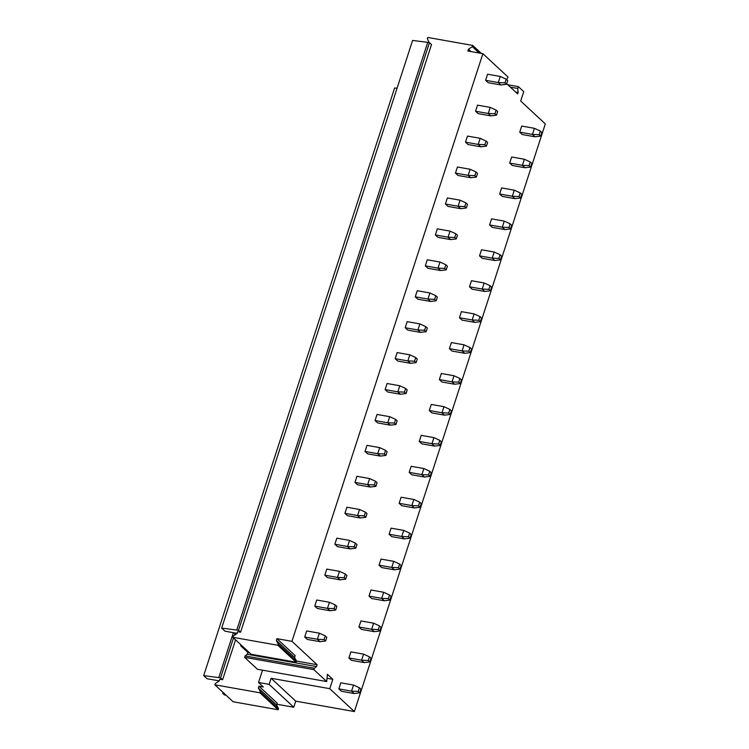 <?xml version="1.0" encoding="UTF-8"?>
<svg xmlns="http://www.w3.org/2000/svg" width="749" height="749" viewBox="0 0 749 749"><rect width="100%" height="100%" fill="white"/><g stroke="black" fill="none" stroke-linecap="round" stroke-linejoin="round"><path stroke-width="1.12" d="M296.464 661.067L317.117 664.728L316.527 666.563L314.308 668.23L313.859 669.625L326.704 681.562L327.397 674.287L332.799 679.296L326.995 678.266M249.445 652.725L247.872 652.445L247.273 654.27L245.063 655.937L244.605 657.341L257.459 669.278L326.704 681.562M316.527 666.563L247.273 654.27M314.308 668.23L245.063 655.937M313.859 669.625L244.605 657.341M242.255 646.041L240.672 645.76L240.972 644.852M238.519 630.312L240.579 632.222L431.518 44.566L429.467 42.656L238.519 630.312L221.657 628.093L225 631.192L237.161 633.354M221.657 628.093L412.605 40.437L427.735 42.347L236.787 630.003M429.467 42.656L427.735 42.347M240.579 632.222L237.695 631.707L237.096 633.532L233.22 636.07L232.827 637.287L277.842 645.273L278.235 644.056L276.344 640.498L276.933 638.672L295.181 655.628L294.582 657.453L296.482 661.002L296.089 662.228L251.074 654.242L232.827 637.287M247.872 652.445L240.672 645.76M317.117 664.728L291.941 641.331L276.933 638.672M291.941 641.331L482.88 53.675L467.872 51.016L468.471 49.191L471.037 51.578M429.111 42.59L427.333 38.667L427.726 37.45L472.741 45.436L472.347 46.653L468.471 49.191M224.279 693.555L222.706 693.274L224.503 694.95L226.086 695.231M219.185 680.869L207.033 678.716L203.691 675.607L220.552 677.826L222.612 679.736L219.729 679.221L219.129 681.056L215.253 683.584L214.86 684.801L259.875 692.788L260.268 691.57L258.377 688.013L258.967 686.187L263.348 686.964L258.517 682.479L269.144 684.361L293.758 707.234L276.858 704.238M258.967 686.187L277.214 703.142L276.615 704.968L278.516 708.526L278.113 709.743L233.108 701.757L214.86 684.801M258.517 682.479L262.515 670.177M506.699 83.729L517.643 93.906L518.102 92.511L515.677 92.08M518.102 92.511L517.746 88.457L510.369 87.146M482.88 53.675L508.065 77.072L506.577 79.572M507.794 84.759L518.336 86.631L523.738 91.64L520.686 101.021L545.309 123.894L354.371 711.55L295.733 701.148L293.758 707.234M222.706 693.274L223.005 692.366M203.691 675.607L394.629 87.951L397.064 88.26M218.82 677.517L233.388 632.68M220.552 677.826L233.519 637.923M234.362 635.321L235.12 632.989M222.612 679.736L235.57 639.833M518.336 86.631L517.746 88.457M354.371 711.55L329.747 688.677L332.799 679.296M304.712 637.034L307.277 639.421L319.973 641.668L317.407 639.281L304.712 637.034L306.687 630.939L319.383 633.195L317.407 639.281L324.083 639.562L325.272 635.91L319.383 633.195M340.823 682.798L338.848 688.883L341.413 691.271L354.108 693.527L351.543 691.14L353.519 685.045L340.823 682.798M314.758 606.1L317.333 608.488L330.028 610.744L327.453 608.357L314.758 606.1L316.743 600.015L329.438 602.262L327.453 608.357L334.138 608.637L335.327 604.986L329.438 602.262M350.878 651.864L348.894 657.959L351.468 660.346L364.164 662.593L361.589 660.206L363.574 654.12L350.878 651.864M324.813 575.176L327.379 577.563L340.074 579.81L337.509 577.423L324.813 575.176L326.789 569.081L339.484 571.337L337.509 577.423L344.184 577.704L345.373 574.052L339.484 571.337M360.924 620.94L358.949 627.025L361.514 629.413L374.21 631.669L371.644 629.282L373.62 623.187L360.924 620.94M334.859 544.242L337.424 546.63L350.12 548.886L347.555 546.498L334.859 544.242L336.835 538.156L349.53 540.404L347.555 546.498L354.24 546.779L355.419 543.128L349.53 540.404M370.97 590.006L368.995 596.101L371.57 598.488L384.265 600.735L381.69 598.348L383.666 592.262L370.97 590.006M344.905 513.308L347.48 515.696L360.175 517.952L357.601 515.565L344.905 513.308L346.89 507.223L359.586 509.479L357.601 515.565L364.286 515.846L365.475 512.194L359.586 509.479M381.026 559.082L379.05 565.167L381.616 567.555L394.311 569.811L391.746 567.424L393.721 561.329L381.026 559.082M354.96 482.384L357.526 484.772L370.221 487.028L367.656 484.64L354.96 482.384L356.936 476.298L369.632 478.545L367.656 484.64L374.331 484.921L375.521 481.27L369.632 478.545M391.072 528.148L389.096 534.243L391.661 536.63L404.357 538.877L401.792 536.49L403.767 530.404L391.072 528.148M365.006 451.45L367.581 453.838L380.277 456.094L377.702 453.707L365.006 451.45L366.982 445.365L379.677 447.621L377.702 453.707L384.387 453.988L385.566 450.336L379.677 447.621M401.127 497.224L399.142 503.309L401.717 505.697L414.412 507.953L411.838 505.566L413.822 499.471L401.127 497.224M375.062 420.526L377.627 422.913L390.323 425.16L387.757 422.773L375.062 420.526L377.037 414.44L389.733 416.687L387.757 422.773L394.433 423.063L395.622 419.412L389.733 416.687M411.173 466.29L409.197 472.376L411.763 474.772L424.458 477.019L421.893 474.632L423.868 468.546L411.173 466.29M385.108 389.592L387.673 391.98L400.369 394.236L397.803 391.849L385.108 389.592L387.083 383.507L399.779 385.763L397.803 391.849L404.479 392.13L405.668 388.478L399.779 385.763M421.219 435.366L419.243 441.451L421.809 443.839L434.514 446.095L431.939 443.708L433.914 437.613L421.219 435.366M395.154 358.668L397.728 361.055L410.424 363.302L407.849 360.915L395.154 358.668L397.139 352.573L409.834 354.829L407.849 360.915L414.534 361.205L415.723 357.554L409.834 354.829M431.274 404.432L429.289 410.518L431.864 412.905L444.56 415.161L441.985 412.774L443.97 406.688L431.274 404.432M405.209 327.734L407.774 330.122L420.47 332.378L417.905 329.991L405.209 327.734L407.184 321.649L419.88 323.905L417.905 329.991L424.58 330.272L425.769 326.62L419.88 323.905M441.32 373.508L439.345 379.593L441.91 381.981L454.606 384.237L452.04 381.84L454.016 375.755L441.32 373.508M415.255 296.81L417.83 299.197L430.525 301.444L427.951 299.057L415.255 296.81L417.23 290.715L429.926 292.971L427.951 299.057L434.635 299.347L435.815 295.686L429.926 292.971M451.366 342.574L449.391 348.659L451.965 351.047L464.661 353.303L462.086 350.916L464.071 344.83L451.366 342.574M425.301 265.876L427.876 268.264L440.571 270.52L437.996 268.133L425.301 265.876L427.286 259.791L439.981 262.038L437.996 268.133L444.681 268.414L445.87 264.762L439.981 262.038M461.421 311.65L459.446 317.735L462.011 320.123L474.707 322.37L472.142 319.982L474.117 313.897L461.421 311.65M435.356 234.952L437.922 237.339L450.617 239.586L448.052 237.199L435.356 234.952L437.332 228.857L450.027 231.113L448.052 237.199L454.727 237.489L455.916 233.828L450.027 231.113M471.467 280.716L469.492 286.801L472.057 289.189L484.753 291.445L482.187 289.058L484.163 282.972L471.467 280.716M445.402 204.018L447.977 206.406L460.672 208.662L458.098 206.275L445.402 204.018L447.378 197.933L460.083 200.18L458.098 206.275L464.783 206.555L465.972 202.904L460.083 200.18M481.523 249.782L479.538 255.877L482.113 258.265L494.808 260.512L492.233 258.124L494.218 252.038L481.523 249.782M455.458 173.094L458.023 175.481L470.718 177.728L468.153 175.341L455.458 173.094L457.433 166.999L470.129 169.255L468.153 175.341L474.829 175.631L476.018 171.97L470.129 169.255M491.569 218.858L489.593 224.943L492.159 227.331L504.854 229.587L502.289 227.2L504.264 221.114L491.569 218.858M465.504 142.16L468.069 144.548L480.764 146.804L478.199 144.417L465.504 142.16L467.479 136.075L480.175 138.322L478.199 144.417L484.884 144.697L486.064 141.046L480.175 138.322M501.615 187.924L499.639 194.019L502.214 196.407L514.909 198.654L512.335 196.266L514.31 190.18L501.615 187.924M475.549 111.236L478.124 113.623L490.82 115.87L488.245 113.483L475.549 111.236L477.534 105.141L490.23 107.397L488.245 113.483L494.93 113.764L496.119 110.112L490.23 107.397M511.67 157L509.685 163.085L512.26 165.473L524.955 167.729L522.39 165.342L524.366 159.247L511.67 157M485.605 80.302L488.17 82.69L500.866 84.946L498.3 82.559L485.605 80.302L487.58 74.217L500.276 76.464L498.3 82.559L504.976 82.839L506.165 79.188L500.276 76.464M521.716 126.066L519.74 132.161L522.306 134.548L535.001 136.795L532.436 134.408L534.411 128.322L521.716 126.066M269.144 684.361L271.119 678.276L295.733 701.148M329.747 688.677L271.119 678.276M259.875 692.788L278.113 709.743M260.268 691.57L278.516 708.526M258.377 688.013L276.615 704.968M277.842 645.273L296.089 662.228M278.235 644.056L296.482 661.002M276.344 640.498L294.582 657.453M472.347 46.653L479.191 53.02M472.741 45.436L481.307 53.394M325.272 635.91L326.817 637.343L325.628 641.004L324.083 639.562M325.628 641.004L319.973 641.668M358.228 691.421L359.408 687.769L360.952 689.202L359.763 692.853L358.228 691.421L351.543 691.14L338.848 688.883M359.763 692.853L354.108 693.527M359.408 687.769L353.519 685.045M335.327 604.986L336.863 606.418L335.674 610.07L334.138 608.637M335.674 610.07L330.028 610.744M368.274 660.496L369.463 656.836L370.998 658.268L369.819 661.929L368.274 660.496L361.589 660.206L348.894 657.959M369.819 661.929L364.164 662.593M369.463 656.836L363.574 654.12M345.373 574.052L346.918 575.485L345.729 579.136L344.184 577.704M345.729 579.136L340.074 579.81M378.32 629.563L379.509 625.911L381.054 627.344L379.865 630.995L378.32 629.563L371.644 629.282L358.949 627.025M379.865 630.995L374.21 631.669M379.509 625.911L373.62 623.187M355.419 543.128L356.964 544.56L355.775 548.212L354.24 546.779M355.775 548.212L350.12 548.886M388.375 598.629L389.555 594.978L391.1 596.41L389.911 600.071L388.375 598.629L381.69 598.348L368.995 596.101M389.911 600.071L384.265 600.735M389.555 594.978L383.666 592.262M365.475 512.194L367.01 513.627L365.83 517.278L364.286 515.846M365.83 517.278L360.175 517.952M398.421 567.705L399.61 564.053L401.155 565.486L399.966 569.137L398.421 567.705L391.746 567.424L379.05 565.167M399.966 569.137L394.311 569.811M399.61 564.053L393.721 561.329M375.521 481.27L377.065 482.702L375.876 486.354L374.331 484.921M375.876 486.354L370.221 487.028M408.467 536.771L409.656 533.119L411.201 534.552L410.012 538.203L408.467 536.771L401.792 536.49L389.096 534.243M410.012 538.203L404.357 538.877M409.656 533.119L403.767 530.404M385.566 450.336L387.111 451.769L385.922 455.42L384.387 453.988M385.922 455.42L380.277 456.094M418.522 505.847L419.712 502.195L421.247 503.628L420.067 507.279L418.522 505.847L411.838 505.566L399.142 503.309M420.067 507.279L414.412 507.953M419.712 502.195L413.822 499.471M395.622 419.412L397.167 420.844L395.978 424.496L394.433 423.063M395.978 424.496L390.323 425.16M428.568 474.913L429.757 471.261L431.302 472.694L430.113 476.345L428.568 474.913L421.893 474.632L409.197 472.376M430.113 476.345L424.458 477.019M429.757 471.261L423.868 468.546M405.668 388.478L407.213 389.911L406.024 393.562L404.479 392.13M406.024 393.562L400.369 394.236M438.624 443.988L439.803 440.337L441.348 441.77L440.159 445.421L438.624 443.988L431.939 443.708L419.243 441.451M440.159 445.421L434.514 446.095M439.803 440.337L433.914 437.613M415.723 357.554L417.259 358.986L416.079 362.638L414.534 361.205M416.079 362.638L410.424 363.302M448.67 413.055L449.859 409.403L451.394 410.836L450.215 414.487L448.67 413.055L441.985 412.774L429.289 410.518M450.215 414.487L444.56 415.161M449.859 409.403L443.97 406.688M425.769 326.62L427.314 328.053L426.125 331.704L424.58 330.272M426.125 331.704L420.47 332.378M458.716 382.13L459.905 378.479L461.45 379.912L460.261 383.563L458.716 382.13L452.04 381.84L439.345 379.593M460.261 383.563L454.606 384.237M459.905 378.479L454.016 375.755M435.815 295.686L437.36 297.119L436.171 300.78L434.635 299.347M436.171 300.78L430.525 301.444M468.771 351.197L469.96 347.545L471.496 348.978L470.306 352.629L468.771 351.197L462.086 350.916L449.391 348.659M470.306 352.629L464.661 353.303M469.96 347.545L464.071 344.83M445.87 264.762L447.406 266.195L446.226 269.846L444.681 268.414M446.226 269.846L440.571 270.52M478.817 320.272L480.006 316.621L481.551 318.053L480.362 321.705L478.817 320.272L472.142 319.982L459.446 317.735M480.362 321.705L474.707 322.37M480.006 316.621L474.117 313.897M455.916 233.828L457.461 235.261L456.272 238.922L454.727 237.489M456.272 238.922L450.617 239.586M488.872 289.339L490.052 285.687L491.597 287.12L490.408 290.771L488.872 289.339L482.187 289.058L469.492 286.801M490.408 290.771L484.753 291.445M490.052 285.687L484.163 282.972M465.972 202.904L467.507 204.337L466.318 207.988L464.783 206.555M466.318 207.988L460.672 208.662M498.918 258.414L500.107 254.754L501.643 256.186L500.463 259.847L498.918 258.414L492.233 258.124L479.538 255.877M500.463 259.847L494.808 260.512M500.107 254.754L494.218 252.038M476.018 171.97L477.562 173.403L476.373 177.064L474.829 175.631M476.373 177.064L470.718 177.728M508.964 227.481L510.153 223.829L511.698 225.262L510.509 228.913L508.964 227.481L502.289 227.2L489.593 224.943M510.509 228.913L504.854 229.587M510.153 223.829L504.264 221.114M486.064 141.046L487.608 142.479L486.419 146.13L484.884 144.697M486.419 146.13L480.764 146.804M519.02 196.556L520.199 192.896L521.744 194.328L520.555 197.989L519.02 196.556L512.335 196.266L499.639 194.019M520.555 197.989L514.909 198.654M520.199 192.896L514.31 190.18M496.119 110.112L497.654 111.545L496.475 115.196L494.93 113.764M496.475 115.196L490.82 115.87M529.066 165.623L530.255 161.971L531.79 163.404L530.61 167.055L529.066 165.623L522.39 165.342L509.685 163.085M530.61 167.055L524.955 167.729M530.255 161.971L524.366 159.247M506.165 79.188L507.71 80.62L506.521 84.272L504.976 82.839M506.521 84.272L500.866 84.946M539.111 134.698L540.301 131.038L541.845 132.47L540.656 136.131L539.111 134.698L532.436 134.408L519.74 132.161M540.656 136.131L535.001 136.795M540.301 131.038L534.411 128.322"/></g></svg>
